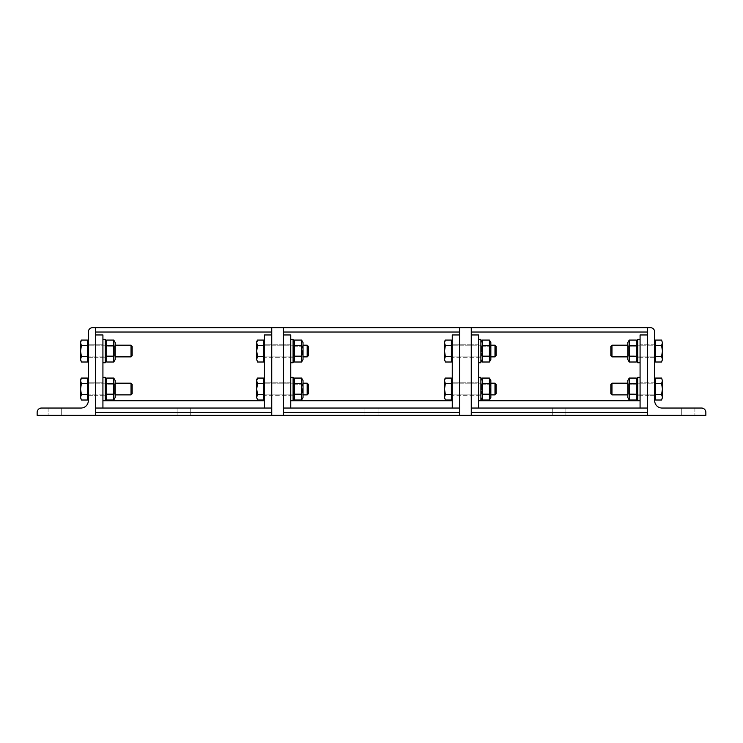 <?xml version="1.0" encoding="UTF-8"?>
<svg xmlns="http://www.w3.org/2000/svg" width="743" height="743" viewBox="0 0 743 743"><rect width="100%" height="100%" fill="white"/><g stroke="black" fill="none" stroke-linecap="round" stroke-linejoin="round"><path stroke-width="0.56" stroke-dasharray="3.71 2.79" d="M88.306 344.826L88.306 357.253L95.615 357.253L95.615 344.826L95.615 357.253L95.615 344.826L95.615 357.253L95.615 344.826L95.615 357.253L95.615 344.826L95.615 357.253L102.924 357.253L102.924 344.826L102.924 357.253L88.306 357.253L88.306 344.826L88.306 357.253L88.306 344.826L102.924 344.826L88.306 344.826M88.306 382.831L88.306 395.248L95.615 395.248L95.615 382.831L95.615 395.248L95.615 382.831L95.615 395.248L95.615 382.831L95.615 395.248L95.615 382.831L95.615 395.248L102.924 395.248L102.924 382.831L102.924 395.248L88.306 395.248L88.306 382.831L88.306 395.248L88.306 382.831L102.924 382.831L88.306 382.831M61.27 408.037L48.109 408.037L48.109 415.346L61.27 415.346L48.109 415.346L61.27 415.346L48.109 415.346L48.109 408.037L61.27 408.037L48.109 408.037L61.27 408.037L61.27 415.346L61.27 408.037M41.534 408.037A4.384 4.384 0 0 0 37.15 412.43L37.15 415.346L95.615 415.346L95.615 327.654L92.689 327.654A4.384 4.384 0 0 0 88.306 332.037L88.306 400.737A7.309 7.309 0 0 1 80.996 408.037L41.534 408.037M131.037 383.193L131.037 394.886L131.037 383.193L132.161 384.317L132.161 393.762L132.161 384.317L132.161 393.762L131.037 394.886L131.037 383.193L88.306 383.193L88.306 394.886L88.306 383.193L88.306 394.886L88.306 383.193L115.202 383.193L115.202 394.886L115.202 383.193L115.202 394.886L115.202 383.193L114.626 384.177L114.626 393.901L114.626 384.177L114.626 393.901L114.626 384.177L105.831 384.177L105.831 393.901L105.831 384.177L105.831 393.901L105.831 384.177L105.265 383.193L105.265 394.886L105.265 383.193L105.265 394.886L105.265 383.193L105.831 384.177L114.626 384.177L115.202 383.193M81.405 378.066L80.56 379.543L81.405 383.555L80.56 389.044L80.56 380.815L81.405 378.066L80.56 380.815L80.56 379.543L80.56 389.044L81.405 394.524L80.56 397.264L80.56 389.044L81.405 383.555L80.56 380.815L81.405 378.066L87.433 378.066L87.433 383.555L81.405 383.555L80.56 380.815L80.56 397.264L81.405 400.013L80.56 397.264L80.56 398.536L81.405 394.524L80.56 389.044L81.405 383.555L87.433 383.555L87.433 378.066L87.433 394.524L87.433 383.555L81.405 383.555M81.405 400.013L87.433 400.013L87.433 394.524L81.405 394.524L80.56 389.044L80.56 398.536L81.405 400.013L80.56 397.264L81.405 394.524L87.433 394.524L87.433 400.013L87.433 383.555M87.433 380.537L87.433 397.542L87.433 380.537L87.433 397.542L87.433 380.537L88.306 380.537L88.306 397.542L88.306 380.537M105.265 382.905L105.265 395.183L105.265 382.905L105.265 395.183L105.265 382.905L102.924 382.905L102.924 395.183L102.924 382.905L105.265 382.905M105.265 377.351L105.265 400.737L105.265 377.351L105.265 400.737L102.924 400.737L102.924 377.351L105.265 377.351M102.924 377.351L102.924 334.963L95.615 334.963L102.924 334.963L102.924 408.037L102.924 334.963L95.615 334.963L95.615 327.654L95.615 415.346L95.615 408.037L102.924 408.037L102.924 400.737L264.434 400.737L264.434 408.037L102.924 408.037L271.743 408.037L271.743 334.963L264.434 334.963L264.434 400.737L264.434 334.963L271.743 334.963L264.434 334.963L264.434 400.737M113.763 378.066L113.763 400.013L113.763 394.524L113.763 400.013L115.202 397.514L115.202 380.565L115.202 397.514L115.202 380.565L113.763 378.066L113.763 394.524L113.763 378.066L106.704 378.066L106.704 383.555L106.704 378.066L105.265 380.565L105.265 397.514L105.265 380.565M113.763 400.013L106.704 400.013L106.704 394.524L113.763 394.524L106.704 394.524L106.704 383.555L106.704 400.013L106.704 378.066M113.763 383.555L106.704 383.555M131.037 345.189L131.037 356.881L131.037 345.189L132.161 346.312L132.161 355.767L132.161 346.312L132.161 355.767L131.037 356.881L131.037 345.189L88.306 345.189L88.306 356.881L88.306 345.189L88.306 356.881L88.306 345.189L115.202 345.189L115.202 356.881L115.202 345.189L115.202 356.881L115.202 345.189L114.626 346.182L114.626 355.897L114.626 346.182L114.626 355.897L114.626 346.182L105.831 346.182L105.831 355.897L105.831 346.182L105.831 355.897L105.831 346.182L105.265 345.189L105.265 356.881L105.265 345.189L105.265 356.881L105.265 345.189L105.831 346.182L114.626 346.182L115.202 345.189M81.405 340.071L80.56 341.539L81.405 345.551L80.56 351.04L80.56 342.811L81.405 340.071L80.56 342.811L80.56 341.539L80.56 351.04L81.405 356.519L80.56 359.268L80.56 351.04L81.405 345.551L80.56 342.811L81.405 340.071L87.433 340.071L87.433 345.551L81.405 345.551L80.56 342.811L80.56 359.268L81.405 362.008L80.56 359.268L81.405 356.519L80.56 351.04L81.405 345.551L87.433 345.551L87.433 356.519L87.433 345.551L81.405 345.551M81.405 362.008L87.433 362.008L87.433 356.519L81.405 356.519L80.56 351.04L80.56 360.541L81.405 362.008L80.56 359.268L81.405 356.519L87.433 356.519L87.433 362.008L87.433 345.551M87.433 342.542L87.433 359.538L87.433 342.542L87.433 359.538L87.433 342.542L88.306 342.542L88.306 359.538L88.306 342.542M105.265 344.901L105.265 357.179L105.265 344.901L105.265 357.179L105.265 344.901L102.924 344.901L102.924 357.179L102.924 344.901L105.265 344.901M105.265 339.347L105.265 362.733L105.265 339.347L105.265 362.733L102.924 362.733L102.924 339.347L105.265 339.347M102.924 339.347L102.924 362.733M113.763 340.071L113.763 362.008L113.763 356.519L113.763 362.008L115.202 359.519L115.202 342.56L115.202 359.519L115.202 342.56L113.763 340.071L113.763 356.519L113.763 340.071L106.704 340.071L106.704 345.551L106.704 340.071L105.265 342.56L105.265 359.519L105.265 342.56M113.763 362.008L106.704 362.008L106.704 356.519L113.763 356.519L106.704 356.519L106.704 345.551L106.704 362.008L106.704 340.071M113.763 345.551L106.704 345.551M87.433 394.524L81.405 394.524M102.924 382.905L102.924 395.183L102.924 382.905M113.763 394.524L106.704 394.524M87.433 356.519L81.405 356.519M102.924 344.901L102.924 357.179L102.924 344.901M113.763 356.519L106.704 356.519M654.694 344.826L654.694 357.253L647.385 357.253L647.385 344.826L647.385 357.253L647.385 344.826L647.385 357.253L647.385 344.826L647.385 357.253L647.385 344.826L647.385 357.253L640.076 357.253L640.076 344.826L640.076 357.253L640.076 351.04L640.076 357.253L654.694 357.253L654.694 344.826L654.694 357.253L654.694 344.826L640.076 344.826L640.076 351.04L640.076 344.826L654.694 344.826M654.694 382.831L654.694 395.248L647.385 395.248L647.385 382.831L647.385 395.248L647.385 382.831L647.385 395.248L647.385 382.831L647.385 395.248L647.385 382.831L647.385 395.248L640.076 395.248L640.076 382.831L640.076 395.248L640.076 389.044L640.076 395.248L654.694 395.248L654.694 382.831L654.694 395.248L654.694 382.831L640.076 382.831L640.076 389.044L640.076 382.831L654.694 382.831M681.73 408.037L694.891 408.037L694.891 415.346L681.73 415.346L694.891 415.346L681.73 415.346L694.891 415.346L694.891 408.037L681.73 408.037L694.891 408.037L681.73 408.037L681.73 415.346L681.73 408.037M705.85 412.43A4.384 4.384 0 0 0 701.466 408.037L662.004 408.037A7.309 7.309 0 0 1 654.694 400.737L654.694 332.037A4.384 4.384 0 0 0 650.311 327.654L647.385 327.654L647.385 415.346L705.85 415.346L705.85 412.43M611.963 383.193L611.963 394.886L611.963 383.193L611.963 394.886L610.839 393.762L610.839 384.317L611.963 383.193L654.694 383.193L654.694 394.886L654.694 383.193L627.798 383.193L627.798 394.886L627.798 383.193L627.798 394.886L627.798 383.193L628.374 384.177L628.374 393.901L628.374 384.177L628.374 393.901L628.374 384.177L637.169 384.177L637.169 393.901L637.169 384.177L637.169 393.901L637.169 384.177L637.735 383.193L637.735 394.886L637.735 383.193L637.735 394.886L637.735 383.193L637.169 384.177L628.374 384.177L627.798 383.193M662.44 380.815L661.595 383.555L662.44 389.044L662.44 379.543L661.595 383.555L662.44 389.044L661.595 394.524L662.44 397.264L662.44 380.815L661.595 378.066L662.44 380.815L661.595 378.066L662.44 380.815L662.44 389.044L661.595 394.524L662.44 397.264L661.595 400.013L662.44 397.264L662.44 389.044L661.595 383.555L662.44 380.815M661.595 400.013L662.44 397.264L661.595 400.013L655.567 400.013L655.567 394.524L655.567 400.013L655.567 394.524L661.595 394.524L662.44 389.044L662.44 398.536L661.595 394.524L655.567 394.524L655.567 383.555L661.595 383.555L655.567 383.555L655.567 394.524L661.595 394.524M661.595 383.555L655.567 383.555L655.567 378.066L655.567 383.555L655.567 378.066L661.595 378.066M655.567 380.537L655.567 397.542L655.567 380.537L655.567 397.542L655.567 380.537L654.694 380.537L654.694 397.542L654.694 380.537M637.735 382.905L637.735 395.183L637.735 382.905L637.735 395.183L637.735 382.905L640.076 382.905L640.076 395.183L640.076 382.905L637.735 382.905M640.076 408.037L471.257 408.037L471.257 327.654L471.257 415.346L471.257 408.037L647.385 408.037L640.076 408.037L640.076 334.963L640.076 400.737L637.735 400.737L637.735 377.351L637.735 400.737L637.735 377.351L640.076 377.351L640.076 400.737L640.076 377.351M637.735 380.565L637.735 397.514L637.735 380.565L637.735 397.514L637.735 380.565L636.296 378.066L636.296 383.555L629.237 383.555L629.237 378.066L627.798 380.565L627.798 397.514L627.798 380.565L627.798 397.514L629.237 400.013L629.237 378.066L629.237 383.555L636.296 383.555L636.296 400.013L636.296 378.066L636.296 400.013L629.237 400.013L629.237 394.524L636.296 394.524L629.237 394.524L629.237 383.555L629.237 400.013M611.963 345.189L611.963 356.881L611.963 345.189L611.963 356.881L610.839 355.767L610.839 346.312L611.963 345.189L654.694 345.189L654.694 356.881L654.694 345.189L627.798 345.189L627.798 356.881L627.798 345.189L627.798 356.881L627.798 345.189L628.374 346.182L628.374 355.897L628.374 346.182L628.374 355.897L628.374 346.182L637.169 346.182L637.169 355.897L637.169 346.182L637.169 355.897L637.169 346.182L637.735 345.189L637.735 356.881L637.735 345.189L637.735 356.881L637.735 345.189L637.169 346.182L628.374 346.182L627.798 345.189M662.44 342.811L661.595 345.551L662.44 351.04L662.44 341.539L661.595 345.551L662.44 351.04L661.595 356.519L662.44 359.268L662.44 342.811L661.595 340.071L662.44 342.811L661.595 340.071L662.44 342.811L662.44 351.04L661.595 356.519L662.44 359.268L661.595 362.008L662.44 359.268L662.44 351.04L661.595 345.551L662.44 342.811M661.595 362.008L662.44 359.268L661.595 362.008L655.567 362.008L655.567 356.519L655.567 362.008L655.567 356.519L661.595 356.519L662.44 351.04L662.44 360.541L661.595 356.519L655.567 356.519L655.567 345.551L661.595 345.551L655.567 345.551L655.567 356.519L661.595 356.519M661.595 345.551L655.567 345.551L655.567 340.071L655.567 345.551L655.567 340.071L661.595 340.071M655.567 342.542L655.567 359.538L655.567 342.542L655.567 359.538L655.567 342.542L654.694 342.542L654.694 359.538L654.694 342.542M637.735 344.901L637.735 357.179L637.735 344.901L637.735 357.179L637.735 344.901L640.076 344.901L640.076 357.179L640.076 344.901L637.735 344.901M640.076 362.733L637.735 362.733L637.735 339.347L637.735 362.733L637.735 339.347L640.076 339.347L640.076 362.733L640.076 339.347M637.735 342.56L637.735 359.519L637.735 342.56L637.735 359.519L637.735 342.56L636.296 340.071L636.296 345.551L629.237 345.551L629.237 340.071L627.798 342.56L627.798 359.519L627.798 342.56L627.798 359.519L629.237 362.008L629.237 340.071L629.237 345.551L636.296 345.551L636.296 362.008L636.296 340.071L636.296 362.008L629.237 362.008L629.237 356.519L636.296 356.519L629.237 356.519L629.237 345.551L629.237 362.008M610.839 384.317L610.839 393.762L610.839 384.317M654.694 383.193L654.694 394.886L654.694 383.193M655.567 383.555L655.567 394.524M640.076 382.905L640.076 395.183L640.076 382.905M629.237 378.066L636.296 378.066M629.237 383.555L636.296 383.555M629.237 394.524L636.296 394.524M610.839 346.312L610.839 355.767L610.839 346.312M654.694 345.189L654.694 356.881L654.694 345.189M655.567 345.551L655.567 356.519M640.076 344.901L640.076 357.179L640.076 344.901M629.237 340.071L636.296 340.071M629.237 345.551L636.296 345.551M629.237 356.519L636.296 356.519M183.679 408.037L177.103 408.037L183.679 408.037M183.679 415.346L177.103 415.346L183.679 415.346M271.743 351.04L271.743 344.826L271.743 351.04M264.434 351.04L264.434 344.826L264.434 351.04M271.743 389.044L271.743 382.831L271.743 389.044M264.434 389.044L264.434 382.831L264.434 389.044M102.924 408.037L95.615 408.037L95.615 334.963L95.615 408.037L271.743 408.037L271.743 415.346L271.743 327.654L271.743 415.346L95.615 415.346L283.436 415.346L283.436 408.037L290.745 408.037L290.745 334.963L283.436 334.963L290.745 334.963L290.745 400.737L290.745 334.963L283.436 334.963L283.436 327.654L283.436 415.346L459.564 415.346L459.564 327.654L459.564 334.963L452.255 334.963L452.255 408.037L290.745 408.037L290.745 400.737L290.745 408.037L459.564 408.037L459.564 334.963L452.255 334.963L459.564 334.963L459.564 327.654L459.564 415.346L283.436 415.346L647.385 415.346L647.385 327.654L647.385 334.963L640.076 334.963L647.385 334.963L640.076 334.963L640.076 400.737L637.735 400.737M95.615 327.654L271.743 327.654L95.615 327.654L271.743 327.654L271.743 415.346L95.615 415.346L95.615 334.963M95.615 408.037L95.615 412.43L271.743 412.43L271.743 408.037L264.434 408.037M271.743 408.037L271.743 334.963M371.5 408.037L364.924 408.037L371.5 408.037M371.5 415.346L364.924 415.346L371.5 415.346M459.564 351.04L459.564 344.826L459.564 351.04M452.255 351.04L452.255 344.826L452.255 351.04M290.745 351.04L290.745 344.826L290.745 351.04M283.436 351.04L283.436 344.826L283.436 351.04M459.564 389.044L459.564 382.831L459.564 389.044M452.255 389.044L452.255 382.831L452.255 389.044M290.745 389.044L290.745 382.831L290.745 389.044M283.436 389.044L283.436 382.831L283.436 389.044M290.745 408.037L283.436 408.037L283.436 334.963L283.436 408.037L459.564 408.037L459.564 415.346L459.564 327.654L283.436 327.654L459.564 327.654L283.436 327.654L283.436 334.963M452.255 408.037L452.255 334.963L452.255 408.037L459.564 408.037L459.564 334.963M283.436 408.037L283.436 412.43L459.564 412.43L459.564 408.037M283.436 327.654L283.436 415.346L283.436 327.654L271.743 327.654M559.321 408.037L552.746 408.037L559.321 408.037M559.321 415.346L552.746 415.346L559.321 415.346M478.566 351.04L478.566 344.826L478.566 351.04M471.257 351.04L471.257 344.826L471.257 351.04M478.566 389.044L478.566 382.831L478.566 389.044M471.257 389.044L471.257 382.831L471.257 389.044M478.566 408.037L478.566 334.963L471.257 334.963L478.566 334.963L478.566 400.737L478.566 334.963L471.257 334.963L471.257 408.037L647.385 408.037L647.385 327.654L647.385 415.346L471.257 415.346L647.385 415.346L647.385 408.037L647.385 412.43L471.257 412.43L471.257 408.037M647.385 332.037L471.257 332.037L471.257 415.346L471.257 327.654L647.385 327.654M647.385 408.037L647.385 334.963M471.257 332.037L471.257 334.963M283.436 357.253L283.436 344.826L271.743 344.826L271.743 357.253L271.743 344.826L271.743 357.253L271.743 344.826L264.434 344.826L283.436 344.826L283.436 357.253L283.436 344.826L283.436 357.253L290.745 357.253L264.434 357.253L283.436 357.253M283.436 395.248L283.436 382.831L271.743 382.831L271.743 395.248L271.743 382.831L271.743 395.248L271.743 382.831L264.434 382.831L283.436 382.831L283.436 395.248L283.436 382.831L283.436 395.248L290.745 395.248L264.434 395.248L283.436 395.248M307.165 383.193L307.165 394.886L307.165 383.193L308.28 384.317L308.28 393.762L308.28 384.317L308.28 393.762L307.165 394.886L307.165 383.193L264.434 383.193L264.434 394.886L264.434 383.193L264.434 394.886L264.434 383.193L303.023 383.193L303.023 394.886L303.023 383.193L303.023 394.886L303.023 383.193L302.447 384.177L302.447 393.901L302.447 384.177L302.447 393.901L302.447 384.177L293.652 384.177L293.652 393.901L293.652 384.177L293.652 393.901L293.652 384.177L293.086 383.193L293.086 394.886L293.086 383.193L293.086 394.886L293.086 383.193L293.652 384.177L302.447 384.177L303.023 383.193M257.533 378.066L256.688 379.543L257.533 383.555L256.688 389.044L256.688 380.815L257.533 378.066L256.688 380.815L256.688 379.543L256.688 389.044L257.533 394.524L256.688 397.264L256.688 389.044L257.533 383.555L256.688 380.815L257.533 378.066L263.561 378.066L263.561 383.555L257.533 383.555L256.688 380.815L256.688 397.264L257.533 400.013L256.688 397.264L256.688 398.536L257.533 394.524L256.688 389.044L257.533 383.555L263.561 383.555L263.561 378.066L263.561 394.524L263.561 383.555L257.533 383.555M257.533 400.013L263.561 400.013L263.561 394.524L257.533 394.524L256.688 389.044L256.688 398.536L257.533 400.013L256.688 397.264L257.533 394.524L263.561 394.524L263.561 400.013L263.561 383.555M263.561 380.537L263.561 397.542L263.561 380.537L263.561 397.542L263.561 380.537L264.434 380.537L264.434 397.542L264.434 380.537M290.745 382.905L290.745 395.183L290.745 382.905L290.745 395.183L290.745 382.905L293.086 382.905L293.086 395.183L293.086 382.905L290.745 382.905M290.745 377.351L290.745 400.737L290.745 377.351L290.745 400.737L290.745 377.351L293.086 377.351L293.086 400.737L293.086 377.351L293.086 400.737L290.745 400.737L452.255 400.737M301.584 378.066L301.584 400.013L301.584 394.524L301.584 400.013L303.023 397.514L303.023 380.565L303.023 397.514L303.023 380.565L301.584 378.066L301.584 394.524L301.584 378.066L294.525 378.066L294.525 383.555L294.525 378.066L293.086 380.565L293.086 397.514L293.086 380.565M301.584 400.013L294.525 400.013L294.525 394.524L301.584 394.524L294.525 394.524L294.525 383.555L294.525 400.013L294.525 378.066M301.584 383.555L294.525 383.555M307.165 345.189L307.165 356.881L307.165 345.189L308.28 346.312L308.28 355.767L308.28 346.312L308.28 355.767L307.165 356.881L307.165 345.189L264.434 345.189L264.434 356.881L264.434 345.189L264.434 356.881L264.434 345.189L303.023 345.189L303.023 356.881L303.023 345.189L303.023 356.881L303.023 345.189L302.447 346.182L302.447 355.897L302.447 346.182L302.447 355.897L302.447 346.182L293.652 346.182L293.652 355.897L293.652 346.182L293.652 355.897L293.652 346.182L293.086 345.189L293.086 356.881L293.086 345.189L293.086 356.881L293.086 345.189L293.652 346.182L302.447 346.182L303.023 345.189M257.533 340.071L256.688 341.539L257.533 345.551L256.688 351.04L256.688 342.811L257.533 340.071L256.688 342.811L256.688 341.539L256.688 351.04L257.533 356.519L256.688 359.268L256.688 351.04L257.533 345.551L256.688 342.811L257.533 340.071L263.561 340.071L263.561 345.551L257.533 345.551L256.688 342.811L256.688 359.268L257.533 362.008L256.688 359.268L257.533 356.519L256.688 351.04L257.533 345.551L263.561 345.551L263.561 356.519L263.561 345.551L257.533 345.551M257.533 362.008L263.561 362.008L263.561 356.519L257.533 356.519L256.688 351.04L256.688 360.541L257.533 362.008L256.688 359.268L257.533 356.519L263.561 356.519L263.561 362.008L263.561 345.551M263.561 342.542L263.561 359.538L263.561 342.542L263.561 359.538L263.561 342.542L264.434 342.542L264.434 359.538L264.434 342.542M290.745 344.901L290.745 357.179L290.745 344.901L290.745 357.179L290.745 344.901L293.086 344.901L293.086 357.179L293.086 344.901L290.745 344.901M290.745 339.347L290.745 362.733L290.745 339.347L290.745 362.733L290.745 339.347L293.086 339.347L293.086 362.733L293.086 339.347L293.086 362.733L290.745 362.733M301.584 340.071L301.584 362.008L301.584 356.519L301.584 362.008L303.023 359.519L303.023 342.56L303.023 359.519L303.023 342.56L301.584 340.071L301.584 356.519L301.584 340.071L294.525 340.071L294.525 345.551L294.525 340.071L293.086 342.56L293.086 359.519L293.086 342.56M301.584 362.008L294.525 362.008L294.525 356.519L301.584 356.519L294.525 356.519L294.525 345.551L294.525 362.008L294.525 340.071M301.584 345.551L294.525 345.551M263.561 394.524L257.533 394.524M293.086 382.905L293.086 395.183L293.086 382.905M301.584 394.524L294.525 394.524M263.561 356.519L257.533 356.519M293.086 344.901L293.086 357.179L293.086 344.901M301.584 356.519L294.525 356.519M471.257 357.253L471.257 344.826L459.564 344.826L459.564 357.253L459.564 344.826L459.564 357.253L459.564 344.826L452.255 344.826L471.257 344.826L471.257 357.253L471.257 344.826L471.257 357.253L478.566 357.253L452.255 357.253L471.257 357.253M471.257 395.248L471.257 382.831L459.564 382.831L459.564 395.248L459.564 382.831L459.564 395.248L459.564 382.831L452.255 382.831L471.257 382.831L471.257 395.248L471.257 382.831L471.257 395.248L478.566 395.248L452.255 395.248L471.257 395.248M471.257 327.654L459.564 327.654M494.987 383.193L494.987 394.886L494.987 383.193L496.101 384.317L496.101 393.762L496.101 384.317L496.101 393.762L494.987 394.886L494.987 383.193L452.255 383.193L452.255 394.886L452.255 383.193L452.255 394.886L452.255 383.193L490.844 383.193L490.844 394.886L490.844 383.193L490.844 394.886L490.844 383.193L490.269 384.177L490.269 393.901L490.269 384.177L490.269 393.901L490.269 384.177L481.473 384.177L481.473 393.901L481.473 384.177L481.473 393.901L481.473 384.177L480.907 383.193L480.907 394.886L480.907 383.193L480.907 394.886L480.907 383.193L481.473 384.177L490.269 384.177L490.844 383.193M445.354 378.066L444.509 379.543L445.354 383.555L444.509 389.044L444.509 380.815L445.354 378.066L444.509 380.815L444.509 379.543L444.509 389.044L445.354 394.524L444.509 397.264L444.509 389.044L445.354 383.555L444.509 380.815L445.354 378.066L451.382 378.066L451.382 383.555L445.354 383.555L444.509 380.815L444.509 397.264L445.354 400.013L444.509 397.264L444.509 398.536L445.354 394.524L444.509 389.044L445.354 383.555L451.382 383.555L451.382 378.066L451.382 394.524L451.382 383.555L445.354 383.555M445.354 400.013L451.382 400.013L451.382 394.524L445.354 394.524L444.509 389.044L444.509 398.536L445.354 400.013L444.509 397.264L445.354 394.524L451.382 394.524L451.382 400.013L451.382 383.555M451.382 380.537L451.382 397.542L451.382 380.537L451.382 397.542L451.382 380.537L452.255 380.537L452.255 397.542L452.255 380.537M478.566 382.905L478.566 395.183L478.566 382.905L478.566 395.183L478.566 382.905L480.907 382.905L480.907 395.183L480.907 382.905L478.566 382.905M478.566 377.351L478.566 400.737L478.566 377.351L478.566 400.737L478.566 377.351L480.907 377.351L480.907 400.737L480.907 377.351L480.907 400.737L478.566 400.737L640.076 400.737M489.405 378.066L489.405 400.013L489.405 394.524L489.405 400.013L490.844 397.514L490.844 380.565L490.844 397.514L490.844 380.565L489.405 378.066L489.405 394.524L489.405 378.066L482.346 378.066L482.346 383.555L482.346 378.066L480.907 380.565L480.907 397.514L480.907 380.565M489.405 400.013L482.346 400.013L482.346 394.524L489.405 394.524L482.346 394.524L482.346 383.555L482.346 400.013L482.346 378.066M489.405 383.555L482.346 383.555M494.987 345.189L494.987 356.881L494.987 345.189L496.101 346.312L496.101 355.767L496.101 346.312L496.101 355.767L494.987 356.881L494.987 345.189L452.255 345.189L452.255 356.881L452.255 345.189L452.255 356.881L452.255 345.189L490.844 345.189L490.844 356.881L490.844 345.189L490.844 356.881L490.844 345.189L490.269 346.182L490.269 355.897L490.269 346.182L490.269 355.897L490.269 346.182L481.473 346.182L481.473 355.897L481.473 346.182L481.473 355.897L481.473 346.182L480.907 345.189L480.907 356.881L480.907 345.189L480.907 356.881L480.907 345.189L481.473 346.182L490.269 346.182L490.844 345.189M445.354 340.071L444.509 341.539L445.354 345.551L444.509 351.04L444.509 342.811L445.354 340.071L444.509 342.811L444.509 341.539L444.509 351.04L445.354 356.519L444.509 359.268L444.509 351.04L445.354 345.551L444.509 342.811L445.354 340.071L451.382 340.071L451.382 345.551L445.354 345.551L444.509 342.811L444.509 359.268L445.354 362.008L444.509 359.268L445.354 356.519L444.509 351.04L445.354 345.551L451.382 345.551L451.382 356.519L451.382 345.551L445.354 345.551M445.354 362.008L451.382 362.008L451.382 356.519L445.354 356.519L444.509 351.04L444.509 360.541L445.354 362.008L444.509 359.268L445.354 356.519L451.382 356.519L451.382 362.008L451.382 345.551M451.382 342.542L451.382 359.538L451.382 342.542L451.382 359.538L451.382 342.542L452.255 342.542L452.255 359.538L452.255 342.542M478.566 344.901L478.566 357.179L478.566 344.901L478.566 357.179L478.566 344.901L480.907 344.901L480.907 357.179L480.907 344.901L478.566 344.901M478.566 339.347L478.566 362.733L478.566 339.347L478.566 362.733L478.566 339.347L480.907 339.347L480.907 362.733L480.907 339.347L480.907 362.733L478.566 362.733M489.405 340.071L489.405 362.008L489.405 356.519L489.405 362.008L490.844 359.519L490.844 342.56L490.844 359.519L490.844 342.56L489.405 340.071L489.405 356.519L489.405 340.071L482.346 340.071L482.346 345.551L482.346 340.071L480.907 342.56L480.907 359.519L480.907 342.56M489.405 362.008L482.346 362.008L482.346 356.519L489.405 356.519L482.346 356.519L482.346 345.551L482.346 362.008L482.346 340.071M489.405 345.551L482.346 345.551M451.382 394.524L445.354 394.524M480.907 382.905L480.907 395.183L480.907 382.905M489.405 394.524L482.346 394.524M451.382 356.519L445.354 356.519M480.907 344.901L480.907 357.179L480.907 344.901M489.405 356.519L482.346 356.519M271.743 332.037L95.615 332.037M459.564 332.037L283.436 332.037M115.202 394.886L114.626 393.901L105.831 393.901L114.626 393.901L115.202 394.886L88.306 394.886L131.037 394.886M87.433 397.542L88.306 397.542M102.924 395.183L105.265 395.183L102.924 395.183M102.924 400.737L105.265 400.737M105.831 393.901L105.265 394.886L105.831 393.901M105.265 397.514L106.704 400.013M115.202 356.881L114.626 355.897L105.831 355.897L114.626 355.897L115.202 356.881L88.306 356.881L131.037 356.881M87.433 359.538L88.306 359.538M102.924 357.179L105.265 357.179L102.924 357.179M105.831 355.897L105.265 356.881L105.831 355.897M105.265 359.519L106.704 362.008M611.963 394.886L654.694 394.886L627.798 394.886L628.374 393.901L637.169 393.901L637.735 394.886L637.169 393.901L628.374 393.901L627.798 394.886M640.076 395.183L637.735 395.183L640.076 395.183M611.963 356.881L654.694 356.881L627.798 356.881L628.374 355.897L637.169 355.897L637.735 356.881L637.169 355.897L628.374 355.897L627.798 356.881M640.076 357.179L637.735 357.179L640.076 357.179M655.567 397.542L654.694 397.542M637.735 397.514L636.296 400.013M655.567 359.538L654.694 359.538M637.735 359.519L636.296 362.008M177.103 408.037L177.103 415.346L177.103 408.037M190.254 408.037L190.254 415.346L190.254 408.037M364.924 408.037L364.924 415.346L364.924 408.037M378.076 408.037L378.076 415.346L378.076 408.037M290.745 344.826L283.436 344.826L290.745 344.826M290.745 382.831L283.436 382.831L290.745 382.831M552.746 408.037L552.746 415.346L552.746 408.037M565.897 408.037L565.897 415.346L565.897 408.037M478.566 344.826L471.257 344.826L478.566 344.826M478.566 382.831L471.257 382.831L478.566 382.831M303.023 394.886L302.447 393.901L293.652 393.901L302.447 393.901L303.023 394.886L264.434 394.886L307.165 394.886M263.561 397.542L264.434 397.542M293.086 395.183L290.745 395.183L293.086 395.183M293.086 400.737L290.745 400.737M293.652 393.901L293.086 394.886L293.652 393.901M293.086 397.514L294.525 400.013M303.023 356.881L302.447 355.897L293.652 355.897L302.447 355.897L303.023 356.881L264.434 356.881L307.165 356.881M263.561 359.538L264.434 359.538M293.086 357.179L290.745 357.179L293.086 357.179M293.652 355.897L293.086 356.881L293.652 355.897M293.086 359.519L294.525 362.008M490.844 394.886L490.269 393.901L481.473 393.901L490.269 393.901L490.844 394.886L452.255 394.886L494.987 394.886M451.382 397.542L452.255 397.542M480.907 395.183L478.566 395.183L480.907 395.183M480.907 400.737L478.566 400.737M481.473 393.901L480.907 394.886L481.473 393.901M480.907 397.514L482.346 400.013M490.844 356.881L490.269 355.897L481.473 355.897L490.269 355.897L490.844 356.881L452.255 356.881L494.987 356.881M451.382 359.538L452.255 359.538M480.907 357.179L478.566 357.179L480.907 357.179M481.473 355.897L480.907 356.881L481.473 355.897M480.907 359.519L482.346 362.008"/><path stroke-width="1.11" d="M37.15 412.43A4.384 4.384 0 0 1 41.534 408.037L80.996 408.037A7.309 7.309 0 0 0 88.306 400.737L88.306 332.037A4.384 4.384 0 0 1 92.689 327.654L95.615 327.654L95.615 415.346L37.15 415.346L37.15 412.43M131.037 383.193L131.037 394.886L132.161 393.762L132.161 384.317L131.037 383.193L115.202 383.193M80.56 380.815L81.405 383.555L80.56 389.044L80.56 379.543L81.405 378.066L80.56 380.815M81.405 394.524L80.56 397.264L80.56 389.044L81.405 394.524L87.433 394.524L87.433 400.013L81.405 400.013L80.56 397.264L81.405 400.013M81.405 383.555L87.433 383.555L87.433 378.066L81.405 378.066M87.433 383.555L87.433 394.524M87.433 380.537L88.306 380.537M264.434 400.737L105.265 400.737L105.265 377.351L102.924 377.351M113.763 378.066L115.202 380.565L115.202 397.514L113.763 400.013L113.763 378.066L106.704 378.066L106.704 400.013L113.763 400.013M105.265 380.565L106.704 378.066M113.763 383.555L106.704 383.555M113.763 394.524L106.704 394.524M131.037 345.189L131.037 356.881L132.161 355.767L132.161 346.312L131.037 345.189L115.202 345.189M80.56 342.811L81.405 345.551L80.56 351.04L80.56 341.539L81.405 340.071L80.56 342.811M81.405 356.519L80.56 359.268L80.56 351.04L81.405 356.519L87.433 356.519L87.433 362.008L81.405 362.008L80.56 359.268L81.405 362.008M81.405 345.551L87.433 345.551L87.433 340.071L81.405 340.071M87.433 345.551L87.433 356.519M87.433 342.542L88.306 342.542M102.924 362.733L105.265 362.733L105.265 339.347L102.924 339.347M113.763 340.071L115.202 342.56L115.202 359.519L113.763 362.008L113.763 340.071L106.704 340.071L106.704 362.008L113.763 362.008M105.265 342.56L106.704 340.071M113.763 345.551L106.704 345.551M113.763 356.519L106.704 356.519M701.466 408.037A4.384 4.384 0 0 1 705.85 412.43L705.85 415.346L647.385 415.346L647.385 327.654L650.311 327.654A4.384 4.384 0 0 1 654.694 332.037L654.694 400.737A7.309 7.309 0 0 0 662.004 408.037L701.466 408.037M611.963 394.886L611.963 383.193L610.839 384.317L610.839 393.762L611.963 394.886L627.798 394.886M627.798 383.193L611.963 383.193M661.595 378.066L662.44 380.815L661.595 378.066L655.567 378.066L655.567 383.555L661.595 383.555L662.44 380.815L662.44 389.044L661.595 383.555M661.595 400.013L662.44 397.264L661.595 400.013L655.567 400.013L655.567 383.555M661.595 394.524L662.44 389.044L662.44 397.264L661.595 394.524L655.567 394.524M655.567 380.537L654.694 380.537M640.076 377.351L637.735 377.351L637.735 400.737L478.566 400.737M629.237 400.013L627.798 397.514L627.798 380.565L629.237 378.066L629.237 400.013L636.296 400.013L636.296 378.066L637.735 380.565M629.237 378.066L636.296 378.066M629.237 383.555L636.296 383.555M629.237 394.524L636.296 394.524M611.963 356.881L611.963 345.189L610.839 346.312L610.839 355.767L611.963 356.881L627.798 356.881M627.798 345.189L611.963 345.189M661.595 340.071L662.44 342.811L661.595 340.071L655.567 340.071L655.567 345.551L661.595 345.551L662.44 342.811L662.44 351.04L661.595 345.551M661.595 362.008L662.44 359.268L661.595 362.008L655.567 362.008L655.567 345.551M661.595 356.519L662.44 351.04L662.44 359.268L661.595 356.519L655.567 356.519M655.567 342.542L654.694 342.542M640.076 339.347L637.735 339.347L637.735 362.733L640.076 362.733M629.237 362.008L627.798 359.519L627.798 342.56L629.237 340.071L629.237 362.008L636.296 362.008L636.296 340.071L637.735 342.56M629.237 340.071L636.296 340.071M629.237 345.551L636.296 345.551M629.237 356.519L636.296 356.519M264.434 408.037L264.434 334.963L271.743 334.963M271.743 408.037L95.615 408.037M102.924 408.037L102.924 334.963L95.615 334.963M647.385 327.654L471.257 327.654L471.257 415.346L647.385 415.346L647.385 412.43L471.257 412.43L471.257 415.346L459.564 415.346L459.564 412.43L283.436 412.43L283.436 415.346L271.743 415.346L271.743 412.43L95.615 412.43L95.615 415.346L271.743 415.346L271.743 327.654L95.615 327.654M452.255 408.037L452.255 334.963L459.564 334.963M459.564 408.037L283.436 408.037M290.745 408.037L290.745 334.963L283.436 334.963M459.564 327.654L283.436 327.654L283.436 415.346L459.564 415.346L459.564 327.654L471.257 327.654M640.076 408.037L640.076 334.963L647.385 334.963M647.385 408.037L471.257 408.037M478.566 408.037L478.566 334.963L471.257 334.963M271.743 327.654L283.436 327.654M307.165 383.193L307.165 394.886L308.28 393.762L308.28 384.317L307.165 383.193L303.023 383.193M256.688 380.815L257.533 383.555L256.688 389.044L256.688 379.543L257.533 378.066L256.688 380.815M257.533 394.524L256.688 397.264L256.688 389.044L257.533 394.524L263.561 394.524L263.561 400.013L257.533 400.013L256.688 397.264L257.533 400.013M257.533 383.555L263.561 383.555L263.561 378.066L257.533 378.066M263.561 383.555L263.561 394.524M263.561 380.537L264.434 380.537M452.255 400.737L293.086 400.737L293.086 377.351L290.745 377.351M301.584 378.066L303.023 380.565L303.023 397.514L301.584 400.013L301.584 378.066L294.525 378.066L294.525 400.013L301.584 400.013M293.086 380.565L294.525 378.066M301.584 383.555L294.525 383.555M301.584 394.524L294.525 394.524M307.165 345.189L307.165 356.881L308.28 355.767L308.28 346.312L307.165 345.189L303.023 345.189M256.688 342.811L257.533 345.551L256.688 351.04L256.688 341.539L257.533 340.071L256.688 342.811M257.533 356.519L256.688 359.268L256.688 351.04L257.533 356.519L263.561 356.519L263.561 362.008L257.533 362.008L256.688 359.268L257.533 362.008M257.533 345.551L263.561 345.551L263.561 340.071L257.533 340.071M263.561 345.551L263.561 356.519M263.561 342.542L264.434 342.542M290.745 362.733L293.086 362.733L293.086 339.347L290.745 339.347M301.584 340.071L303.023 342.56L303.023 359.519L301.584 362.008L301.584 340.071L294.525 340.071L294.525 362.008L301.584 362.008M293.086 342.56L294.525 340.071M301.584 345.551L294.525 345.551M301.584 356.519L294.525 356.519M494.987 383.193L494.987 394.886L496.101 393.762L496.101 384.317L494.987 383.193L490.844 383.193M444.509 380.815L445.354 383.555L444.509 389.044L444.509 379.543L445.354 378.066L444.509 380.815M445.354 394.524L444.509 397.264L444.509 389.044L445.354 394.524L451.382 394.524L451.382 400.013L445.354 400.013L444.509 397.264L445.354 400.013M445.354 383.555L451.382 383.555L451.382 378.066L445.354 378.066M451.382 383.555L451.382 394.524M451.382 380.537L452.255 380.537M480.907 400.737L480.907 377.351L478.566 377.351M489.405 378.066L490.844 380.565L490.844 397.514L489.405 400.013L489.405 378.066L482.346 378.066L482.346 400.013L489.405 400.013M480.907 380.565L482.346 378.066M489.405 383.555L482.346 383.555M489.405 394.524L482.346 394.524M494.987 345.189L494.987 356.881L496.101 355.767L496.101 346.312L494.987 345.189L490.844 345.189M444.509 342.811L445.354 345.551L444.509 351.04L444.509 341.539L445.354 340.071L444.509 342.811M445.354 356.519L444.509 359.268L444.509 351.04L445.354 356.519L451.382 356.519L451.382 362.008L445.354 362.008L444.509 359.268L445.354 362.008M445.354 345.551L451.382 345.551L451.382 340.071L445.354 340.071M451.382 345.551L451.382 356.519M451.382 342.542L452.255 342.542M478.566 362.733L480.907 362.733L480.907 339.347L478.566 339.347M489.405 340.071L490.844 342.56L490.844 359.519L489.405 362.008L489.405 340.071L482.346 340.071L482.346 362.008L489.405 362.008M480.907 342.56L482.346 340.071M489.405 345.551L482.346 345.551M489.405 356.519L482.346 356.519M95.615 332.037L271.743 332.037M283.436 332.037L459.564 332.037M471.257 332.037L647.385 332.037M115.202 394.886L131.037 394.886M87.433 397.542L88.306 397.542M102.924 400.737L105.265 400.737M105.265 397.514L106.704 400.013M115.202 356.881L131.037 356.881M87.433 359.538L88.306 359.538M105.265 359.519L106.704 362.008M655.567 397.542L654.694 397.542M640.076 400.737L637.735 400.737M637.735 397.514L636.296 400.013M655.567 359.538L654.694 359.538M637.735 359.519L636.296 362.008M303.023 394.886L307.165 394.886M263.561 397.542L264.434 397.542M293.086 400.737L290.745 400.737M293.086 397.514L294.525 400.013M303.023 356.881L307.165 356.881M263.561 359.538L264.434 359.538M293.086 359.519L294.525 362.008M490.844 394.886L494.987 394.886M451.382 397.542L452.255 397.542M480.907 397.514L482.346 400.013M490.844 356.881L494.987 356.881M451.382 359.538L452.255 359.538M480.907 359.519L482.346 362.008"/></g></svg>
